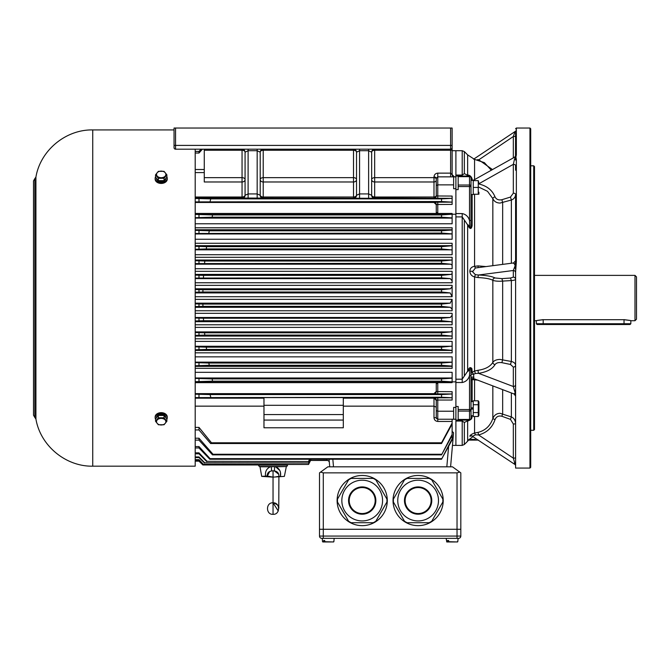 <?xml version="1.0" encoding="UTF-8"?>
<svg xmlns="http://www.w3.org/2000/svg" width="670" height="670" viewBox="0 0 670 670"><rect width="100%" height="100%" fill="white"/><g stroke="black" fill="none" stroke-linecap="round" stroke-linejoin="round"><path stroke-width="1" d="M319.506 529.275L319.506 536.075A2.27 2.27 0 0 0 321.776 538.345L458.548 538.345A2.27 2.27 0 0 0 460.818 536.075L460.818 529.275L319.506 529.275L319.506 472.861L320.595 472.074L323.292 472.861L457.032 472.861L457.032 529.275L319.506 529.275M452.484 466.822L327.839 466.822L452.484 466.822L460.818 472.861L460.818 529.275L457.032 529.275L457.032 536.075L460.818 536.075A2.27 2.27 0 0 1 458.548 538.345M459.729 472.074L457.032 472.861M327.839 466.822L320.595 472.074M393.03 500.557A25.091 25.091 0 0 0 430.668 522.29A25.091 25.091 0 0 0 430.668 478.832A25.091 25.091 0 0 0 393.03 500.557M393.382 499.125L404.512 479.854L406.991 478.422L429.252 478.422L431.731 479.854L442.853 499.125L442.853 501.989L431.731 521.268L429.252 522.701L406.991 522.701L404.512 521.268L393.382 501.989L393.382 499.125M397.754 500.557A20.368 20.368 0 0 1 418.122 480.197A20.368 20.368 0 0 1 438.49 500.557A20.368 20.368 0 0 1 418.122 520.925A20.368 20.368 0 0 1 397.754 500.557A20.368 20.368 0 0 1 418.122 480.197A20.368 20.368 0 0 1 438.49 500.557A20.368 20.368 0 0 1 418.122 520.925A20.368 20.368 0 0 1 397.754 500.557M431.111 500.557A12.99 12.99 0 0 0 411.623 489.309A12.99 12.99 0 0 0 411.623 511.805A12.99 12.99 0 0 0 431.111 500.557A12.99 12.99 0 0 0 411.623 489.309A12.99 12.99 0 0 0 411.623 511.805A12.99 12.99 0 0 0 431.111 500.557M337.111 500.557A25.091 25.091 0 0 0 374.748 522.29A25.091 25.091 0 0 0 374.748 478.832A25.091 25.091 0 0 0 337.111 500.557M337.471 499.125L348.593 479.854L351.072 478.422L373.332 478.422L375.811 479.854L386.942 499.125L386.942 501.989L375.811 521.268L373.332 522.701L351.072 522.701L348.593 521.268L337.471 501.989L337.471 499.125M341.834 500.557A20.368 20.368 0 0 1 362.202 480.197A20.368 20.368 0 0 1 382.57 500.557A20.368 20.368 0 0 1 362.202 520.925A20.368 20.368 0 0 1 341.834 500.557A20.368 20.368 0 0 1 362.202 480.197A20.368 20.368 0 0 1 382.57 500.557A20.368 20.368 0 0 1 362.202 520.925A20.368 20.368 0 0 1 341.834 500.557M375.192 500.557A12.99 12.99 0 0 0 355.711 489.309A12.99 12.99 0 0 0 355.711 511.805A12.99 12.99 0 0 0 375.192 500.557A12.99 12.99 0 0 0 355.711 489.309A12.99 12.99 0 0 0 355.711 511.805A12.99 12.99 0 0 0 375.192 500.557M264.725 466.555L286.107 466.555L275.655 466.781C279.574 468.573 281.174 471.772 280.462 476.378C285.629 476.378 285.629 476.378 280.462 476.378L275.613 476.881M269.742 471.496L271.668 470.926C268.586 471.37 267.096 473.188 267.171 476.378L269.734 471.504M272.188 477.082L261.702 476.378L267.154 476.01L273.033 477.132L273.033 502.827C265.689 502.257 265.689 514.887 273.042 514.317L273.042 470.809L271.786 470.901M278.904 476.747L278.77 508.346C279.264 506.076 277.355 504.242 273.033 502.827L273.042 514.317C280.387 514.878 280.387 502.257 273.033 502.827L273.033 477.132L284.373 476.378L286.291 466.781M275.822 476.856L278.896 476.378C278.996 473.204 277.506 471.387 274.407 470.926L273.042 470.809M261.702 476.378L259.968 466.555M265.613 476.378C264.901 471.739 266.501 468.539 270.42 466.781L259.784 466.781M280.479 476.194L280.504 473.112M279.826 470.524L275.655 466.781L270.454 466.555M274.65 467.752L274.826 466.772A4.531 0.762 99.7 0 0 274.407 470.926L278.745 474.285M271.668 470.926L271.25 466.772L274.792 466.555M274.407 470.926L274.415 470.03M174.049 129.921L92.745 129.921L92.745 466.178L195.205 466.178L195.205 149.192M158.028 182.801L164.376 182.801M158.028 413.298L164.376 413.298M155.532 419.269A6.047 4.271 0 0 1 155.155 417.787A6.047 4.271 0 0 1 161.202 413.516A6.047 4.271 0 0 1 167.249 417.787A6.047 4.271 0 0 1 166.872 419.269M167.249 417.787L167.249 416.933A6.047 4.271 180 0 0 161.202 412.661A6.047 4.271 180 0 0 155.155 416.933L155.155 417.787M165.959 417.82L165.959 417.787A4.757 3.367 180 0 0 161.604 414.437L161.604 415.467M161.06 415.467L160.8 414.437A4.757 3.367 180 0 0 156.445 417.787L156.445 417.82M161.855 415.467L161.604 414.437M164.041 417.804L164.041 415.467L166.872 418.943L166.872 421.279L164.041 424.755L158.371 424.755L155.532 421.279L158.371 417.804L164.041 417.804L166.872 421.279M164.041 415.467L158.371 415.467L155.532 418.943L155.532 421.279M158.371 415.467L158.371 417.804M161.202 418.39A4.665 3.3 180 0 0 156.696 420.835A4.665 3.3 180 0 0 158.874 424.546A4.665 3.3 180 0 0 165.708 422.544A4.665 3.3 180 0 0 161.202 418.39M155.532 174.82L155.532 177.156L158.371 180.632L164.041 180.632L166.872 177.156L166.872 174.82L164.041 178.295L158.371 178.295L155.532 174.82L158.371 171.344L164.041 171.344L166.872 174.82M164.041 180.632L164.041 178.295M158.371 180.632L158.371 178.295M161.202 171.11A4.665 3.3 0 0 0 156.696 173.555A4.665 3.3 0 0 0 158.874 177.265A4.665 3.3 0 0 0 165.708 175.264A4.665 3.3 0 0 0 161.202 171.11M156.445 178.279L156.445 178.312A4.757 3.367 0 0 0 161.202 181.671A4.757 3.367 0 0 0 165.959 178.312L165.959 178.279M166.872 176.83A6.047 4.271 180 0 1 167.249 178.312A6.047 4.271 180 0 1 161.202 182.583A6.047 4.271 180 0 1 155.155 178.312A6.047 4.271 180 0 1 155.532 176.83M155.155 178.312L155.155 179.166A6.047 4.271 0 0 0 161.202 183.438A6.047 4.271 0 0 0 167.249 179.166L167.249 178.312M630.83 323.744L630.076 324.498L624.03 324.531L537.131 324.498L536.377 323.744L630.83 323.744L630.83 320.721L634.993 320.721L634.993 275.378L636.5 276.894L636.5 319.205L634.993 320.721M471.018 194.526L473.246 194.526L473.246 180.364L471.018 180.389L471.018 224.718L471.018 220.464L469.503 220.464L469.503 186.561L458.171 186.561L458.171 176.059L469.503 176.059L467.643 175.004C469.838 175.138 471.337 176.453 472.141 178.957A1.893 1.616 0 0 1 471.018 177.475L471.018 186.561L469.503 186.561L469.503 176.662L458.171 176.662M478.908 192.206L478.874 194.25M478.263 180.649L473.246 180.649L473.246 194.25L478.263 194.25L478.263 180.649L478.765 182.684M473.246 187.449L478.263 187.449M478.908 401.916L478.908 415.383L478.908 401.916L478.263 400.802L478.874 402.762M478.263 404.73L478.263 400.802L473.246 400.802L473.246 416.505L478.263 416.505L478.263 404.73L473.246 404.73L473.246 401.573L471.018 401.573M478.656 413.415L478.874 414.546M472.141 415.735L471.638 418.851L467.643 421.095L469.796 420.157L471.018 418.616L471.018 415.735L473.246 415.735L473.246 412.578L478.263 412.578M473.246 407.661L471.018 408.055L473.246 407.661M471.018 409.244L473.246 408.851L471.018 409.244M323.903 541.971L331.424 541.971L324.975 541.971L324.69 540.531L323.618 540.531L323.903 541.971L322.831 541.971L331.424 541.971M332.496 541.971L333.869 541.695L334.163 538.345M324.69 540.531L323.618 540.531M447.619 541.695L455.349 541.971L448.9 541.971L448.615 540.531L447.543 540.531L447.828 541.971L446.756 541.971L455.349 541.971M456.421 541.971L457.794 541.695L458.087 538.345M448.615 540.531L447.543 540.531M258.545 464.963L258.561 465.181A1.508 1.508 0 0 0 260.069 466.555L286.006 466.555A1.508 1.508 0 0 0 287.514 465.181L287.581 464.469M195.205 197.014L242.054 197.014L242.054 181.98L204.275 181.98L204.275 149.192M195.205 223.78L452.124 223.78L452.124 217.917L441.547 217.197L212.181 217.197L195.205 217.7M195.205 239.249L452.124 239.249L452.124 233.889L441.547 233.068L195.205 233.487M195.205 254.717L452.124 254.717L452.124 249.977L452.124 253.603M195.205 268.712L452.124 268.712L452.124 265.211L450.784 264.189L441.547 263.293L195.205 263.578M195.205 282.765L452.124 282.765L452.124 280.856L450.282 278.603L441.547 277.874L195.205 278.067M452.124 296.735L195.205 296.735M195.205 324.774L452.124 324.774L452.124 322.438L451.044 321.692L441.547 320.721L441.547 318.225L450.282 317.496L452.124 315.243L452.124 313.334L195.205 313.334M195.205 352.822L452.124 352.822L452.124 350.343L441.547 349.43L441.547 347.169L452.124 346.122L452.124 341.382L195.205 341.382M195.205 338.802L452.124 338.802L452.124 336.08L441.547 335.075L441.547 332.806L450.784 331.91L452.124 330.888L452.124 327.387L195.205 327.387M195.205 310.754L452.124 310.754L452.124 309.456L450.433 307.304L441.547 306.358L441.547 304.096L450.19 303.167L452.124 299.398M436.262 417.862L436.254 400.132A2.27 2.27 0 0 0 433.993 397.871L451.764 397.771L441.547 397.226L441.547 394.571L452.124 393.977L433.993 393.851A2.27 2.27 180 0 0 436.254 391.582L436.254 384.019L437.77 382.645L452.124 382.645L452.124 381.866L441.547 381.171L441.547 378.902L452.124 378.182L452.124 372.319L195.205 372.319M195.205 368.324L452.124 368.324L452.124 366.08L441.547 365.301L441.547 363.031L452.124 362.21L452.124 356.85L195.205 356.85M261.761 464.469L261.786 464.963L202.868 464.963L198.982 461.161L195.205 461.161M436.254 384.019L436.254 391.422L433.993 393.642L195.205 393.642M195.205 202.457L433.993 202.457L436.254 204.677L436.254 212.281L436.254 204.509A2.27 2.27 0 0 0 433.993 202.248L452.124 202.139L441.547 201.528L195.205 201.896M441.547 201.528L441.547 198.873L451.764 198.328L374.672 197.96A3.023 3.023 180 0 1 371.649 194.936A3.023 2.069 180 0 0 374.672 197.014L433.993 197.014L433.993 176.913C434.227 174.636 435.492 173.371 437.77 173.136L450.617 173.136L450.617 128.029L452.124 128.029L452.124 147.676A1.508 1.508 0 0 1 450.617 149.192L175.557 149.192A1.508 1.508 0 0 1 174.049 147.676L174.049 128.029L175.557 128.029L175.557 149.192M195.205 198.488L210.757 198.873L210.087 201.528M441.547 198.873L210.757 198.873M436.254 391.582L452.124 391.69L452.124 400.032L437.77 400.032L437.77 411.229L453.632 411.229L453.632 419.244L437.77 419.244L437.77 421.447C435.492 421.204 434.227 419.948 433.993 417.67L433.993 398.173L343.308 398.173M453.632 419.244L455.901 419.244L455.901 407.377L453.632 407.377L453.632 411.229M452.124 378.182L452.124 381.866L455.901 381.866L455.901 214.233L452.124 214.233L452.124 213.454L437.77 213.454L436.254 212.08M433.993 198.228A2.27 2.27 180 0 0 436.254 195.967L436.254 178.371L437.77 176.855L453.632 176.855L453.632 188.722L455.901 188.722L455.901 176.855L453.632 176.855L455.901 176.855M437.77 173.136L437.77 184.87L453.632 184.87M467.853 420.71L464.344 422.46L462.208 421.045L455.901 421.045L455.901 420.04L455.901 445.399L452.468 445.399L452.861 440.868L450.617 466.555L453.565 432.786L452.124 431.329M458.171 176.059L455.901 176.059L455.901 150.7L455.901 213.571L462.208 213.571C465.935 214.358 468.364 216.653 469.503 220.464L469.796 226.745C470.683 228.194 471.085 227.515 471.018 224.718A1.893 0.98 0 0 0 472.141 225.614C471.337 229.651 469.838 229.4 467.643 224.86L467.643 371.239C468.933 367.562 470.348 366.699 471.889 368.642L472.141 372.319L474.561 371.038L478.045 370.284C485.298 369.22 490.231 366.591 492.835 362.395C494.175 360.477 496.587 359.489 500.071 359.438L511.369 361.482C513.923 362.11 515.339 363.349 515.599 365.2A2.27 1.876 180 0 1 513.329 367.076L510.465 364.447L511.369 361.49M441.547 397.226L195.205 397.611M263.972 398.173L195.205 398.173M263.972 420.073L263.972 397.603L343.308 397.603L343.308 427.778L263.972 427.778L263.972 420.073L343.308 420.073M195.205 406.154L263.972 406.154M343.308 406.154L433.993 406.154L436.254 407.167M195.205 427.385L198.982 427.385L211.477 442.786L210.606 443.523L198.982 429.939L195.205 429.939M452.124 438.825L452.124 439.863L441.547 459.235L452.124 438.825L452.124 435.467L441.547 454.871L452.124 434.487L452.124 424.06L441.547 443.523L441.547 442.786L211.477 442.786M441.547 442.786L452.124 423.021L452.124 421.447L437.77 421.447M452.124 147.676L452.124 174.594L454.394 176.855A2.27 2.27 0 0 1 452.124 174.594L450.617 173.136L450.617 176.855M450.617 128.029L175.557 128.029M368.626 149.192L368.626 150.7L359.555 150.7L356.532 152.207L356.532 195.255L359.555 193.923L368.626 193.923L368.626 150.7L371.649 152.207A3.023 1.943 180 0 1 374.672 150.264L374.672 149.192A3.023 3.023 0 0 0 371.649 152.207L371.649 195.255A3.023 3.023 180 0 0 374.672 198.278L195.205 197.96M441.547 363.031L208.822 363.031L209.291 365.301L195.205 365.736M441.547 365.301L209.291 365.301M195.205 362.612L208.822 363.031M195.205 378.399L212.181 378.902L212.507 381.171L195.205 381.674M441.547 378.902L212.181 378.902M441.547 381.171L212.507 381.171M441.547 304.096L202.893 304.096L202.943 306.358L195.205 306.584M441.547 306.358L202.943 306.358M195.205 303.87L202.893 304.096M441.547 332.806L204.568 332.806L204.802 335.075L195.205 335.377M441.547 335.075L204.802 335.075M195.205 332.521L204.568 332.806M441.547 347.169L206.285 347.169L206.603 349.43L195.205 349.79M441.547 349.43L206.603 349.43M195.205 346.817L206.285 347.169M441.547 318.225L203.429 318.225L203.58 320.721L195.205 320.972M441.547 320.721L203.58 320.721M195.205 318.032L203.429 318.225M452.124 296.701L450.19 292.924L441.547 292.003L441.547 289.733L202.943 289.733L202.893 292.003L195.205 292.221M441.547 292.003L202.893 292.003M195.205 289.515L202.943 289.733M441.547 289.733L450.433 288.795L452.124 286.643L452.124 285.345L195.205 285.345M441.547 394.571L210.087 394.571L210.757 397.226M195.205 394.203L210.087 394.571M441.547 277.874L441.547 275.378L203.58 275.378L203.429 277.874M195.205 275.127L203.58 275.378M441.547 275.378L451.044 274.407L452.124 273.661L452.124 271.325L195.205 271.325M441.547 263.293L441.547 261.024L204.802 261.024L204.568 263.293M195.205 260.722L204.802 261.024M441.547 261.024L452.124 260.019L452.124 257.297L452.124 263.452M441.547 246.669L452.124 245.756L452.124 249.977L441.547 248.93L441.547 246.669L206.603 246.669L206.285 248.93L195.205 249.282M441.547 248.93L206.285 248.93M195.205 246.309L206.603 246.669M452.124 245.756L452.124 243.277L195.205 243.277M441.547 233.068L441.547 230.798L209.291 230.798L208.822 233.068M195.205 230.363L209.291 230.798M441.547 230.798L452.124 230.019L452.124 227.775L195.205 227.775M441.547 217.197L441.547 214.928L212.507 214.928L212.181 217.197M195.205 214.425L212.507 214.928M441.547 214.928L452.124 214.233L452.124 217.917M195.205 151.428L198.982 151.428L201.075 149.192M202.415 149.192L198.982 153.028L195.205 153.028M195.205 438.214L198.982 438.214L213.001 454.26L212.499 454.871L198.982 440.115L195.205 440.115M441.547 454.26L213.001 454.26M441.547 454.871L212.499 454.871M195.205 446.572L198.982 446.572L210.079 458.632L209.802 459.235L198.982 447.954L195.205 447.954M441.547 458.632L210.079 458.632M441.547 459.235L209.802 459.235M441.547 443.523L210.606 443.523M311.173 459.235L308.552 464.469L203.529 464.469L198.982 459.654L195.205 459.654M195.205 460.022L198.982 460.022L203.529 464.469M308.552 464.469L203.596 464.243M308.552 464.243L311.031 459.235M310.445 459.235L308.552 463.02L204.735 462.786L198.982 456.94L195.205 456.94M308.552 462.786L310.31 459.235M308.552 463.02L204.735 462.786M195.205 457.585L198.982 457.585L204.476 463.02M309.716 459.235L308.552 461.563L207.114 461.345L198.982 452.845L195.205 452.845M308.552 461.345L309.599 459.235M308.552 461.563L207.114 461.345M195.205 453.816L198.982 453.816L206.67 461.563M195.205 461.044L198.982 461.044L202.968 464.963M452.124 230.019L452.124 233.889L452.124 230.019M436.254 212.281L436.254 213.454L436.254 212.281M436.254 382.645L436.254 383.818L436.254 382.645L195.205 382.645M329.707 466.555L329.071 459.235M452.124 362.21L452.124 366.08M452.124 299.833L452.124 309.456M452.124 330.888L452.124 336.08M452.124 346.122L452.124 350.343M452.124 315.243L452.124 322.438M452.124 286.643L452.124 296.266M452.124 273.661L452.124 280.856M452.124 260.019L452.124 265.211M436.254 213.454L195.205 213.454M436.254 195.967L452.124 196.067L452.124 204.409L436.254 204.509M452.124 151.077L452.124 151.554M452.124 152.793L452.124 153.405M452.124 434.487L452.124 435.467M452.124 423.021L452.124 424.06M452.124 419.244L452.124 421.447M327.086 460.357L310.562 460.457L327.102 460.457L326.918 459.436M263.972 414.554L343.308 414.554M263.972 405.3L343.308 405.3M257.171 198.462L257.171 150.7L260.195 152.207A3.023 1.943 0 0 1 263.218 150.264L263.218 177.651L353.517 177.651L353.517 150.264L263.218 150.264L263.218 149.192A3.023 3.023 0 0 0 260.195 152.207L260.195 195.255L257.171 193.923L248.101 193.923L245.078 195.255L245.078 152.207L248.101 150.7L248.101 198.462M368.626 198.462L368.626 193.923L371.649 195.255M245.078 195.255A3.023 3.023 0 0 1 242.054 198.278M204.275 177.651L242.054 177.651L242.054 149.192A3.023 3.023 0 0 1 245.078 152.207A3.023 1.943 180 0 0 242.054 150.264L204.275 150.264M260.195 195.255A3.023 3.023 180 0 0 263.218 198.278M260.195 179.594A3.023 2.378 180 0 0 263.218 181.98L263.218 197.014L353.517 197.014L353.517 181.98A3.023 2.378 180 0 0 356.532 179.594A3.023 1.943 180 0 0 353.517 177.651L353.517 181.98L263.218 181.98L263.218 177.651A3.023 1.943 0 0 0 260.195 179.594M356.532 195.255A3.023 3.023 0 0 1 353.517 198.278M353.517 149.192A3.023 3.023 0 0 1 356.532 152.207A3.023 1.943 180 0 0 353.517 150.264L353.517 149.192M452.124 149.293A1.508 0.971 180 0 1 450.617 150.264L374.672 150.264L374.672 177.651A3.023 1.943 180 0 0 371.649 179.594A3.023 2.378 180 0 0 374.672 181.98L374.672 198.278M436.254 178.337L436.254 178.371A2.27 1.457 180 0 0 433.993 176.913M437.77 198.328L437.77 184.87L436.254 185.498M436.254 410.601L437.77 411.229L437.77 419.244L436.254 417.728L436.698 418.8M437.77 397.771L437.77 400.032L436.254 400.132M436.254 400.409L433.993 397.871M436.254 417.728L433.993 417.67M329.355 462.526A2.27 2.27 0 0 0 327.102 460.457M198.982 362.612L198.982 365.736M198.982 378.399L198.982 381.674M198.982 303.87L198.982 306.584M198.982 332.521L198.982 335.377M198.982 346.817L198.982 349.79M198.982 318.032L198.982 320.972M198.982 289.515L198.982 292.221M198.982 394.203L198.982 397.611M198.982 275.127L198.982 278.067M198.982 260.722L198.982 263.578M198.982 246.309L198.982 249.282M198.982 230.363L198.982 233.487M198.982 214.425L198.982 217.7M198.982 198.488L198.982 201.896M198.982 151.428L198.982 153.028M198.982 438.214L198.982 440.115M198.982 446.572L198.982 447.954M198.982 427.385L198.982 429.939M198.982 456.94L198.982 457.585M198.982 452.845L198.982 453.816M624.03 319.64C632.807 320.796 632.807 320.821 624.03 319.707L543.177 319.707C534.409 320.821 534.409 320.796 543.177 319.64M530.707 298.05L530.707 467.308L529.953 468.07L529.953 128.029L530.707 128.782L530.707 298.05M513.329 193.178A2.27 1.265 180 0 1 515.599 194.451L515.599 261.752L515.599 194.451C515.339 197.223 513.923 199.082 511.369 200.02L500.071 203.06C496.579 202.985 494.167 201.502 492.835 198.63A2.27 1.214 160.2 0 1 495.004 196.846C496.303 199.425 498.597 200.38 501.88 199.71L510.465 197.081L513.329 193.178L513.329 164.343L514.409 159.569A2.27 0.712 180 0 0 515.481 159.159L515.599 132.727M478.908 183.739L513.329 164.343A2.27 1.265 180 0 1 515.599 165.616L515.599 170.222M515.599 128.782L516.352 128.029L516.352 154.845L515.599 155.482L515.599 151.244M515.599 272.154L515.599 272.724A2.27 2.228 0 0 0 513.329 270.496L515.171 265.68L514.409 263.921A2.27 1.7 180 0 0 515.481 262.958L515.599 260.856L515.599 261.752L516.352 261.593L515.599 272.154L515.599 468.07L529.953 468.07M533.73 165.808L534.493 166.57L534.493 429.529L533.73 430.282L533.73 165.808L530.707 165.808M469.796 420.157L455.901 420.04L455.901 379.195L462.208 379.195L467.643 371.239M458.171 420.04L458.171 409.538L469.503 409.538L469.503 375.635L471.018 375.635L471.018 371.381L471.018 418.616A1.893 1.616 0 0 1 471.035 418.382L472.141 417.293M467.643 421.095L467.643 441.22L464.344 444.512L464.344 422.46M478.045 380.15L472.141 379.597L472.141 401.573M474.561 380.016L474.561 400.802M474.561 416.505L474.561 433.021L478.045 432.385C485.298 430.525 490.231 425.927 492.835 418.599C494.175 415.166 496.587 413.407 500.071 413.315L511.369 416.924C513.923 418.047 515.339 420.257 515.599 423.566A2.27 0.436 180 0 1 513.329 424.001L510.465 419.378L511.369 416.924L511.369 392.955M471.487 435.877L469.854 436.229C470.047 435.173 471.613 434.101 474.561 433.021L475.382 434.822L472.71 436.254M468.338 440.106L478.405 440.106L468.338 440.106L473.07 436.547M455.901 421.045L455.901 445.399L462.208 445.399L462.208 420.04M471.018 380.61A1.893 1.106 180 0 1 472.141 379.597L473.673 378.6L514.133 394.01L515.171 392.913L513.329 386.523A2.27 1.876 180 0 0 515.599 384.647M467.643 224.86L462.208 216.904L455.901 216.904L455.901 379.195M455.901 216.904L455.901 213.571M474.561 194.25L474.569 266.375L478.045 265.873L485.725 266.559M511.369 361.482L511.369 280.554L510.465 278.033L513.329 277.137A2.27 2.228 0 0 1 515.599 279.365C515.339 279.959 513.923 280.353 511.369 280.562L500.071 281.249C496.579 281.233 494.167 280.914 492.835 280.295C490.231 278.837 485.298 277.924 478.045 277.556L474.561 276.928C471.613 276.09 470.047 274.181 469.854 271.191C470.047 268.402 471.613 266.769 474.561 266.3M474.561 276.928L474.561 371.038M471.018 373.24A1.893 1.005 180 0 1 472.141 372.319L473.673 374.279L473.673 378.6A1.893 1.876 180 0 0 471.018 380.309M462.208 213.571L462.208 382.528C465.935 381.741 468.364 379.438 469.503 375.635L469.796 369.354C470.683 367.905 471.085 368.584 471.018 371.381A1.893 0.98 180 0 1 471.035 371.23L472.141 370.477M469.796 369.354L467.853 371.473M515.599 136.085A2.27 0.436 0 0 1 513.329 136.513L515.004 131.58L473.623 159.184M477.249 159.745L478.573 159.695L492.542 169.611M515.599 260.697L513.622 262.941L475.382 267.983L472.584 271.802L475.382 274.683L478.573 275.002C486.814 275.437 492.291 276.425 495.004 277.975L501.88 278.636L510.465 278.033M516.352 154.845L515.908 157.098L516.352 159.435L516.352 261.593M474.561 164.636L474.561 163.078M491.353 170.28L484.377 162.634L474.561 159.393L474.561 179.736M472.141 178.957L472.141 180.088L474.561 180.163M474.561 159.393L467.643 154.879L467.643 175.004M510.465 197.081L511.369 200.02L511.369 263.235M492.835 265.638L492.835 198.63L487.526 191.319L478.908 187.156M455.901 175.054L462.208 175.054L464.344 173.639L467.853 175.389M471.018 178.63L471.018 177.475L469.796 175.942M455.901 189.618L458.171 189.618L458.171 186.561M458.171 409.538L458.171 406.481L455.901 406.481M468.967 439.344L475.223 439.403M510.465 364.447L501.88 362.671C498.597 362.219 496.303 362.864 495.004 364.606C492.308 369.137 486.83 372.043 478.573 373.316L475.382 373.508L473.673 374.279A1.893 0.486 180 0 1 471.018 373.835M514.116 394.002L515.599 396.129M514.409 263.921L513.329 263.084M514.409 159.569L515.171 157.408L514.409 157.299L515.171 157.408A2.27 1.876 180 0 0 515.406 157.257L515.908 157.098M510.465 419.378L501.88 416.263C498.597 415.475 496.303 416.606 495.004 419.663C492.308 427.619 486.83 432.719 478.573 434.956L475.382 434.822M514.409 463.749L515.171 464.578L513.329 458.146A2.27 0.436 180 0 0 515.599 457.711M515.599 465.533L515.171 464.578A2.27 2.228 180 0 1 515.599 464.946M514.409 132.35A2.27 2.027 180 0 0 515.481 131.194L515.406 131.345M478.489 160.03L513.329 136.513L513.329 157.894M516.352 159.435L515.599 160.046L515.481 159.159L516.202 158.614M471.203 179.317A1.893 1.6 -0 0 0 472.141 180.088L472.325 180.297M514.518 157.232A2.27 2.261 -0 0 0 515.465 156.068M473.221 180.364L514.451 157.266L516.202 155.616M515.599 269.767L515.481 262.958M515.481 268.486A2.27 1.013 0 0 0 514.409 267.908M495.004 364.606A2.27 1.801 28 0 1 492.835 362.395L492.835 280.295A2.27 2.136 122.6 0 1 495.004 277.975M478.321 267.523A2.27 0.519 92.6 0 1 478.045 265.873M478.045 277.556A2.27 0.519 92.6 0 1 478.573 275.002L513.329 270.496L513.329 277.137M475.382 267.983L474.569 266.375M474.569 276.852L475.382 274.683M515.599 395.803A2.27 2.152 0 0 0 514.409 393.901M514.409 390.535L515.599 390.409M474.569 379.949L475.382 379.161M513.329 367.076L513.329 386.523L478.573 373.316A2.27 0.436 82.3 0 1 478.045 370.284M475.382 373.508L474.569 371.105M514.409 462.978A2.27 1.499 180 0 1 515.599 464.293M495.004 419.663L492.835 418.599L492.835 385.912M513.329 424.001L513.329 458.146L478.573 434.956L478.045 432.385M467.853 224.626L469.796 226.745M469.503 420.04A1.508 1.508 0 0 0 471.018 418.532A1.508 1.508 0 0 1 469.503 420.04L469.503 411.078L458.171 411.078M469.503 176.059A1.508 1.508 0 0 1 471.018 177.567A1.508 1.508 0 0 0 469.503 176.059L469.503 176.662A1.508 1.106 180 0 1 471.018 177.768M321.776 538.345A2.27 2.27 0 0 1 319.506 536.075L457.032 536.075L457.032 538.345M323.292 472.861L323.292 538.345M431.773 500.557A13.651 13.651 0 0 1 411.296 512.382A13.651 13.651 0 0 1 411.296 488.74A13.651 13.651 0 0 1 431.773 500.557M375.853 500.557A13.651 13.651 0 0 1 355.376 512.382A13.651 13.651 0 0 1 355.376 488.74A13.651 13.651 0 0 1 375.853 500.557M92.745 466.178C65.702 466.697 40.393 445.684 35.92 419.018L35.92 177.081C40.393 150.415 65.702 129.402 92.745 129.921M35.92 419.018L34.823 417.469L34.823 178.63L35.92 177.081M624.03 324.531L624.03 319.707M543.177 324.531L543.177 319.707M472.794 408.935L472.794 407.745M322.236 538.345L322.53 541.695L323.694 541.695M324.757 541.695L333.568 541.971M448.682 541.695L457.493 541.971M258.561 465.181L287.514 465.181M436.254 180.188A2.27 1.784 180 0 1 433.993 181.98L374.672 181.98L374.672 177.651L433.993 177.651A2.27 1.457 180 0 1 436.254 179.108M242.054 181.98L242.054 177.651A3.023 1.943 180 0 1 245.078 179.594A3.023 2.378 0 0 1 242.054 181.98M450.282 317.496L195.205 317.496M451.647 346.264L195.205 346.264M450.784 331.91L195.205 331.91M450.19 303.167L195.205 303.167M452.124 377.997L195.205 377.997M452.124 362.135L195.205 362.135M437.77 382.645L437.77 393.96M437.77 202.139L437.77 213.454M452.124 145.407L174.049 145.407M359.555 149.192L359.555 198.462M204.275 172.592L195.205 172.592M452.124 366.348L195.205 366.348M452.124 382.243L195.205 382.243M450.433 307.304L195.205 307.304M452.049 336.072L195.205 336.072M452.124 350.452L195.205 350.452M451.044 321.692L195.205 321.692M450.19 292.924L195.205 292.924M450.433 288.795L195.205 288.795M450.282 278.603L195.205 278.603M451.044 274.407L195.205 274.407M450.784 264.189L195.205 264.189M452.049 260.027L195.205 260.027M451.647 249.835L195.205 249.835M452.124 245.647L195.205 245.647M452.124 233.964L195.205 233.964M452.124 229.751L195.205 229.751M452.124 218.102L195.205 218.102M452.124 213.856L195.205 213.856M204.275 169.51L195.205 169.51M260.035 464.963L260.002 464.469M452.124 257.297L195.205 257.297M452.124 299.364L195.205 299.364M446.848 466.555L448.624 446.27M332.831 459.235L333.476 466.555M257.171 149.192L257.171 150.7L248.101 150.7L248.101 149.192M242.054 197.96L242.054 197.014A3.023 2.069 0 0 0 245.078 194.936A3.023 3.023 0 0 1 242.054 197.96M436.254 195.69A2.27 2.27 180 0 1 433.993 197.96L433.993 197.014A2.27 1.558 180 0 0 436.254 195.456M353.517 197.96L353.517 197.014A3.023 2.069 180 0 0 356.532 194.936A3.023 3.023 0 0 1 353.517 197.96M263.218 197.014L263.218 197.96A3.023 3.023 180 0 1 260.195 194.936A3.023 2.069 180 0 0 263.218 197.014M464.344 220.757L464.344 375.342M472.141 194.526L472.141 225.614M501.88 199.71L502.659 202.683L502.659 264.365M501.88 278.636L502.659 281.166L502.659 359.69L501.88 362.671M502.659 389.647L502.659 413.767L501.88 416.263M458.171 419.437L469.503 419.437A1.508 1.106 180 0 0 471.018 418.331M458.171 185.02L469.503 185.02A1.508 1.03 180 0 1 471.018 186.051M467.643 154.879L464.344 151.588L464.344 173.639M462.208 176.059L462.208 150.7L452.124 150.7M462.208 382.528L455.901 382.528M478.573 183.923C486.814 185.799 492.291 190.113 495.004 196.846M472.534 271.208A2.27 0.436 -0 0 1 469.854 271.191M515.171 392.913A2.27 1.265 180 0 1 515.599 393.123M469.854 436.229A2.27 2.228 180 0 1 472.534 436.137M471.018 410.048A1.508 1.03 180 0 1 469.503 411.078L469.503 409.538L471.018 409.538M471.504 180.381A1.893 1.566 0 0 1 471.018 179.326M471.018 378.131A1.893 1.055 180 0 1 472.023 377.193A1.893 1.055 180 0 1 473.966 377.252M273.033 502.827L278.251 510.967M34.823 417.469L33.5 415.174L33.5 180.925L34.823 178.63M536.377 323.744L536.377 320.721L534.493 320.721M478.908 415.383L478.263 416.505M446.756 541.971L446.161 538.345M534.493 275.378L634.993 275.378M462.208 445.399L464.344 444.512M468.489 440.115L467.643 441.22M516.352 128.029L529.953 128.029M464.344 151.588L462.208 150.7M530.707 430.282L533.73 430.282M515.004 464.519L471.605 435.776M515.004 131.58L516.093 130.742M472.61 180.372L471.018 178.505"/></g></svg>
